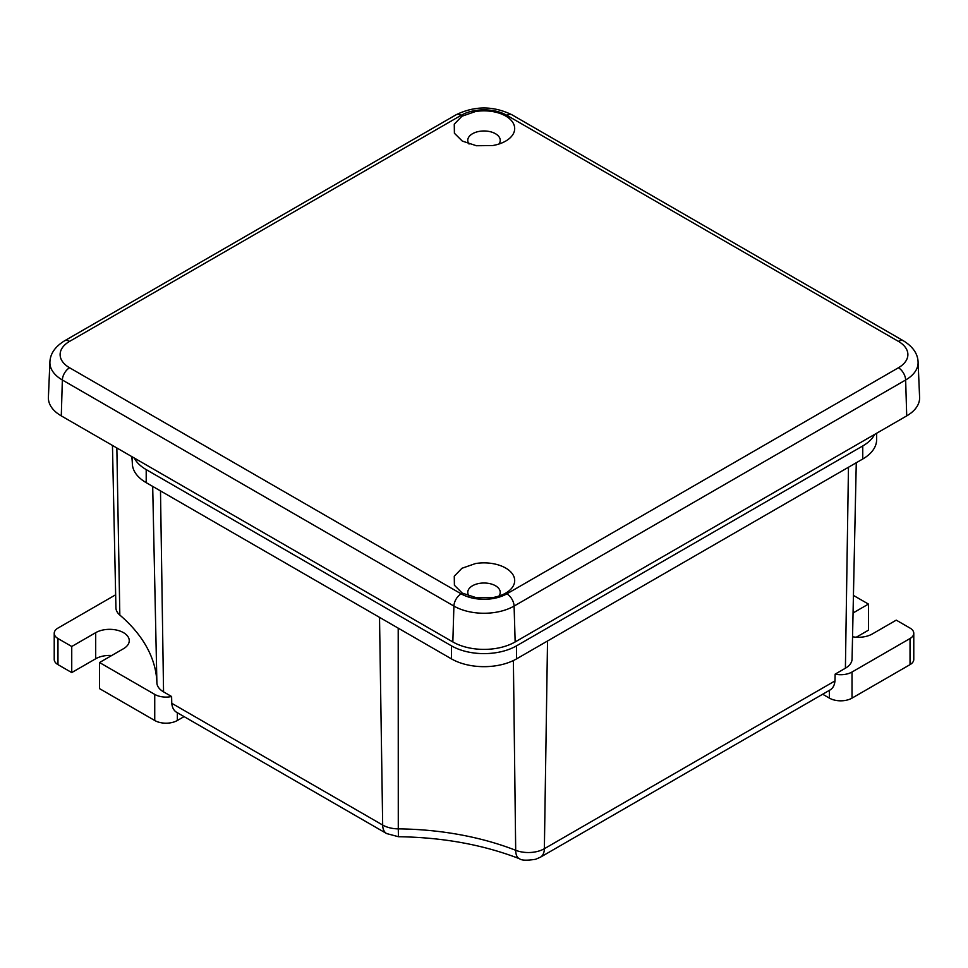 <?xml version="1.0" encoding="UTF-8"?>
<svg xmlns="http://www.w3.org/2000/svg" width="968" height="968" viewBox="0 0 968 968"><rect width="100%" height="100%" fill="white"/><g stroke="black" fill="none" stroke-linecap="round" stroke-linejoin="round"><path stroke-width="1.45" d="M115.652 594.788L57.971 628.087A12.79 7.381 0 0 0 54.22 633.314A12.79 7.381 0 0 0 57.971 638.529L71.741 646.491L95.699 632.661A19.662 11.35 180 0 1 117.116 630.192A19.662 11.35 180 0 1 129.252 640.683A19.662 11.35 180 0 1 123.493 648.705L99.547 662.535L154.735 694.395A15.984 9.232 0 0 0 171.614 696.524L163.556 691.866A22.772 13.153 180 0 1 156.889 682.803A216.324 124.896 0 0 0 119.826 615.055A22.772 13.153 180 0 1 115.93 607.856L112.457 445.425M54.22 633.314L54.22 659.414A12.79 7.381 0 0 0 57.971 664.629L71.741 672.578L71.741 646.491M184.077 716.61L177.338 720.495A15.984 9.232 0 0 1 154.735 720.495L99.547 688.635L99.547 662.535M177.338 720.495L177.338 712.714C174.119 711.129 172.256 707.995 171.759 703.288L171.614 696.524M111.731 655.493A19.662 11.35 180 0 0 95.699 658.76L71.741 672.578M856.269 462.752L852.07 659.087A22.772 13.153 180 0 1 845.403 668.222L835.142 674.139L834.985 680.915C834.489 685.622 832.637 688.756 829.419 690.293M876.621 433.265L876.621 439.69A47.311 27.322 180 0 1 862.754 459.001L516.549 658.881A46.04 26.584 180 0 1 451.451 658.881L146.204 482.657A47.311 27.322 180 0 1 132.35 463.817A191.773 110.727 0 0 0 131.721 456.545M134.286 458.021A47.311 27.322 0 0 0 146.204 469.601L451.451 645.837A46.04 26.584 0 0 0 516.549 645.837L862.754 445.958A47.311 27.322 0 0 0 874.685 434.378M918.087 362.032L919.6 397.267A44.056 25.434 180 0 1 906.713 415.889L515.158 641.941A44.056 25.434 180 0 1 452.842 641.941L61.286 415.889A44.056 25.434 180 0 1 48.4 397.267L49.913 362.032A42.556 24.563 0 0 0 62.351 380L453.907 606.065A42.556 24.563 0 0 0 514.093 606.065L905.649 380A42.556 24.563 0 0 0 918.087 362.032C917.773 353.756 912.921 346.701 903.531 340.869A10.224 5.905 120 0 0 898.413 341.377L506.857 115.313A32.331 18.67 0 0 0 461.143 115.313A10.224 5.905 60 0 0 456.025 114.805C474.671 105.718 493.329 105.718 511.975 114.805L903.531 340.869M475.385 563.594L461.942 568.276L454.27 576.19L454.403 585.265L462.305 593.118L476.413 597.752L492.615 597.595A30.686 17.714 0 0 0 505.695 593.118A30.686 17.714 0 0 0 510.402 571.556A30.686 17.714 0 0 0 475.385 563.582M492.615 145.563L476.413 145.732L462.305 141.086L454.403 133.245L454.27 124.17L461.942 116.245L475.385 111.562A30.686 17.714 -0 0 1 510.402 119.524A30.686 17.714 -0 0 1 505.695 141.086A30.686 17.714 -0 0 1 492.615 145.563M498.931 596.058A16.238 9.377 0 0 0 500.238 592.331A16.238 9.377 0 0 0 479.438 583.389A16.238 9.377 0 0 0 467.762 592.331A16.238 9.377 0 0 0 469.069 596.058M498.931 144.038A16.238 9.377 -0 0 0 500.238 140.299A16.238 9.377 -0 0 0 479.438 131.358A16.238 9.377 -0 0 0 467.762 140.299A16.238 9.377 -0 0 0 469.069 144.038M547.525 640.997L544.367 848.706A19.178 11.072 -120 0 1 540.386 857.212L677.298 778.163A19.178 11.072 -120 0 0 677.818 777.836L704.946 762.179A19.178 11.072 60 0 1 704.426 762.506A19.178 11.072 60 0 1 703.869 762.796M835.142 674.139A15.984 9.232 0 0 0 852.021 672.022L910.029 638.529A12.79 7.381 0 0 0 913.78 633.314A12.79 7.381 0 0 0 910.029 628.087L896.259 620.137L872.301 633.967A19.662 11.35 180 0 1 852.554 636.775M822.679 694.237L829.419 698.122A15.984 9.232 0 0 0 852.021 698.122L910.029 664.629A12.79 7.381 0 0 0 913.78 659.414L913.78 633.314M853.437 595.417L868.453 604.08L853.062 612.974M868.453 604.08L868.453 630.18L856.269 637.222M57.971 664.629L57.971 638.529M154.735 720.495L154.735 694.395M95.699 658.76L95.699 632.661M379.516 617.354L382.675 825.051A19.178 11.072 120 0 0 386.643 833.569L176.696 712.351M398.211 628.147L398.284 828.874A22.627 13.068 180 0 1 382.675 825.051L171.759 703.288M160.494 490.909L163.556 691.866M152.69 486.396L156.889 682.803M116.85 447.966L119.826 615.055M848.464 467.254L845.403 668.222M834.985 680.915L544.367 848.706A22.627 13.068 180 0 1 515.69 850.291A216.469 124.969 0 0 0 398.284 828.874L398.429 836.715L386.643 833.569M513.391 660.551L515.69 850.291A19.178 8.772 -68.7 0 0 519.453 858.713C483.092 844.689 442.751 837.356 398.429 836.715M862.754 445.958L862.754 459.001M516.549 658.881L516.549 645.837M451.451 645.837L451.451 658.881M146.204 482.657L146.204 469.601M132.35 463.817L132.35 456.908M506.857 115.313A10.224 5.905 -60 0 1 511.975 114.805M906.713 415.889L905.649 380A10.224 5.905 60 0 0 898.413 367.767A32.331 18.658 0 0 0 898.413 341.377M898.413 367.767L506.857 593.832A10.224 5.905 -120 0 1 514.093 606.065L515.158 641.941M452.842 641.941L453.907 606.065A10.224 5.905 120 0 1 461.143 593.832A32.331 18.67 0 0 0 506.857 593.832M461.143 593.832L69.587 367.767A10.224 5.905 -60 0 0 62.351 380L61.286 415.889M49.913 362.032C50.227 353.756 55.079 346.701 64.469 340.869A10.224 5.905 -120 0 1 69.587 341.377A32.331 18.658 0 0 0 69.587 367.767M69.587 341.377L461.143 115.313M829.419 698.122L829.419 690.341M852.021 698.122L852.021 672.022M910.029 664.629L910.029 638.529M64.469 340.869L456.025 114.805M540.386 857.212L535.667 859.269C526.846 860.625 521.437 860.443 519.453 858.713M830.06 689.966L704.426 762.506"/></g></svg>
